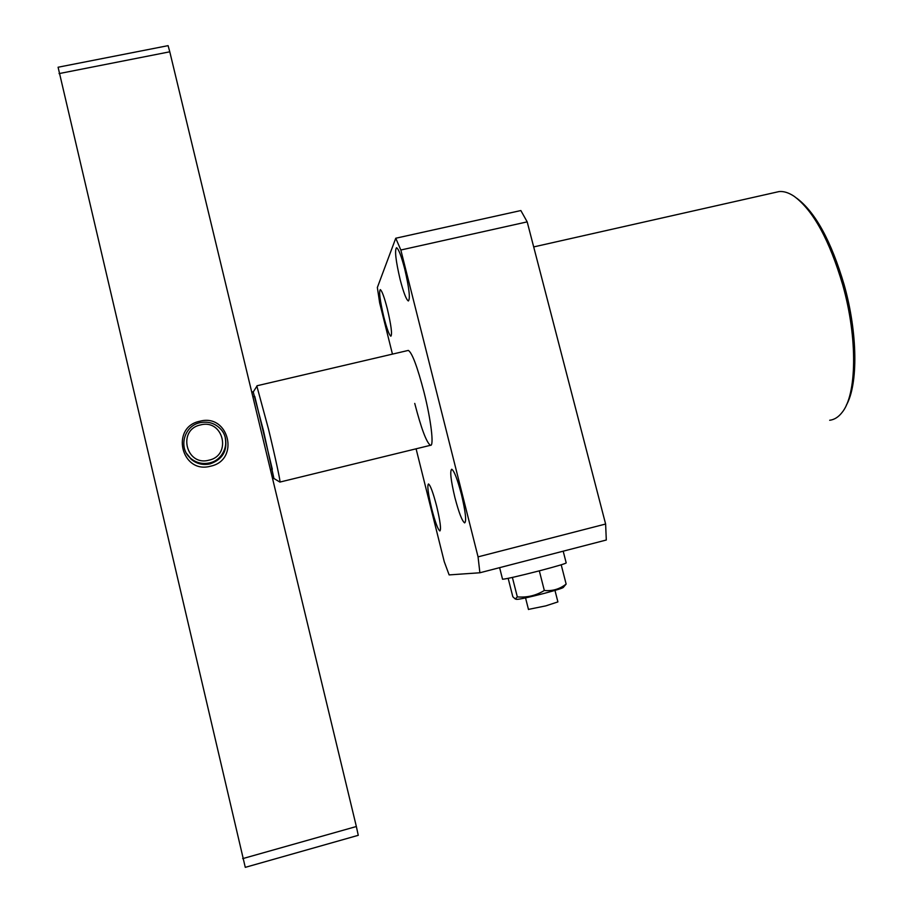 <?xml version="1.0" encoding="UTF-8"?>
<svg xmlns="http://www.w3.org/2000/svg" width="913" height="913" viewBox="0 0 913 913"><rect width="100%" height="100%" fill="white"/><g stroke="black" fill="none" stroke-linecap="round" stroke-linejoin="round"><path stroke-width="1.37" d="M796.844 198.292C815.435 212.284 831.207 241.123 844.148 284.799C857.809 333.165 858.197 384.635 846.294 405.269M829.677 420.265C834.288 419.706 838.374 417.15 841.957 412.596C856.816 394.975 857.923 338.529 842.722 284.879C829.403 239.971 813.232 210.469 794.207 196.352C788.786 192.711 783.753 191.114 779.086 191.57L775.274 192.426M404.744 269.061C401.309 255.96 398.582 248.85 396.539 247.72C394.542 250.048 395.74 260.662 400.145 279.549C403.546 292.594 406.285 299.726 408.362 300.97C410.394 298.848 409.184 288.2 404.744 269.061M461.453 494.469C457.413 479.188 454.172 470.766 451.718 469.225C449.778 470.925 450.839 480.375 454.914 497.574C458.897 512.752 462.149 521.197 464.66 522.898C466.623 521.346 465.55 511.873 461.453 494.469M436.676 506.247C433.15 492.746 430.422 485.317 428.494 483.958C427.056 485.442 428.117 493.659 431.666 508.621C435.147 522.042 437.886 529.483 439.861 530.967C441.31 529.597 440.249 521.357 436.676 506.247M387.329 308.845C384.27 297.045 381.919 290.642 380.276 289.615C378.815 291.567 379.991 300.662 383.802 316.914C386.827 328.657 389.189 335.082 390.867 336.201C392.35 334.398 391.175 325.279 387.329 308.845M414.742 403.42C421.281 428.631 426.519 442.6 430.445 445.304C434.2 446.651 431.084 420.026 423.974 392.031C417.298 366.57 412.083 352.692 408.339 350.409L407.814 350.535M395.751 238.236L520.855 210.549L527.189 221.87L400.841 250.014L395.751 238.236L377.354 287.504L379.648 302.831L392.453 354.13M416.088 448.808L444.277 561.757L449.128 574.905L479.884 572.771L478.058 556.862L605.616 524.028L527.189 221.87M605.616 524.028L606.3 540.017L479.884 572.771M478.058 556.862L400.841 250.014M200.529 424.933C177.19 429.509 185.932 466.589 208.894 460.186C232.187 455.461 223.377 418.622 200.529 424.933M209.591 462.902C202.469 464.409 196.147 462.868 190.612 458.28C178.024 448.089 183.992 425.766 200.038 422.685C208.461 421.053 215.491 423.37 221.151 429.624C230.955 440.557 224.29 459.912 209.591 462.902M225.226 437.601C227.36 450.337 222.213 458.897 209.762 463.302C202.663 464.808 196.363 463.268 190.851 458.691L186.606 453.487M225.351 438.08C227.485 450.771 222.35 459.307 209.944 463.701C202.869 465.196 196.58 463.667 191.091 459.102L186.731 453.693M256.884 386.199L268.502 429.099C275.212 456.831 280.816 482.886 279.949 482.11L279.903 482.075M279.949 482.11L273.934 478.48L263.492 430.788L253.175 391.745M252.867 396.801L254.75 396.356L272.314 469.259L270.431 469.716M199.856 421.235C228.98 413.212 240.233 460.141 210.538 466.201C181.219 474.395 170.08 427.056 199.856 421.235M187.039 454.229L191.205 459.307C196.694 463.861 202.96 465.39 210.024 463.895C222.361 459.547 227.497 451.056 225.443 438.434M242.675 858.631L356.355 826.516L358.261 835.315L245.277 867.35L58.09 67.231L168.095 45.65L169.784 51.801L59.048 73.599M356.355 826.516L169.784 51.801M554.967 590.403L557.9 601.907L545.826 605.867L528.456 609.405M515.389 599.008L516.644 599.362C519.508 599.362 528.695 597.376 544.194 593.393C557.044 589.946 563.447 587.915 563.424 587.276L566.14 584.069L561.198 564.793M508.164 578.34L512.821 596.737L515.263 598.974L517.329 596.897C526.995 597.718 535.999 595.584 544.331 590.494L539.321 570.842M563.195 551.19L566.186 562.865C566.128 563.481 557.375 566.083 539.925 570.693C518.869 576.092 506.407 578.945 502.549 579.241L502.515 579.104M544.331 590.494C552.422 591.259 559.692 589.125 566.14 584.069M517.329 596.897L512.387 577.427M533.694 246.921L779.086 191.57M279.994 482.053L430.445 445.304M256.998 385.765L408.339 350.409M253.323 391.848L257.078 385.891M253.255 391.723L251.737 392.076M273.877 478.446L272.61 478.754M528.49 609.519L525.546 597.912M502.549 579.241L499.616 567.658"/></g></svg>
